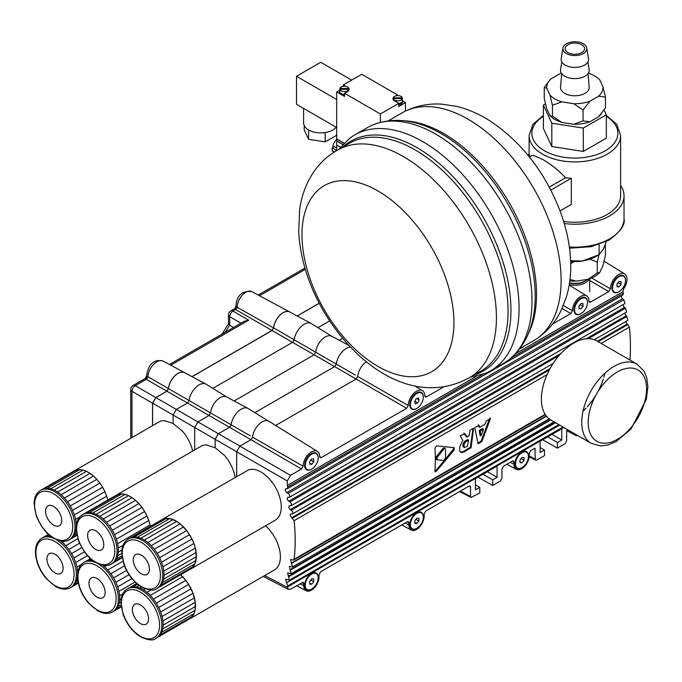 <?xml version="1.0" encoding="UTF-8"?>
<svg xmlns="http://www.w3.org/2000/svg" width="682" height="682" viewBox="0 0 682 682"><rect width="100%" height="100%" fill="white"/><g stroke="black" fill="none" stroke-linecap="round" stroke-linejoin="round"><path stroke-width="1.02" d="M479.787 427.273L484.885 424.332L486.462 420.717L490.409 418.722L481.91 441.424L478.15 443.854L474.774 427.776L478.755 425.159L479.787 427.273L478.628 426.659L478.423 425.355M445.482 449.293L445.116 448.321L444.008 448.782L437.094 457.503L437.094 459.821L443.709 460.367L445.482 458.227A182.981 105.642 -120 0 0 445.482 449.293M445.116 448.321L444.238 447.818L442.831 448.611L436.13 456.949L436.13 459.267M434.945 470.878A182.981 105.642 -120 0 0 434.945 448.074L436.599 445.858L454.161 447.648L454.161 449.975L436.599 470.989L435.329 471.833L434.945 470.878M462.848 440.427L460.265 435.841L464.681 433.599L467.306 437L469.148 435.619L469.949 430.248L473.504 428.202M473.555 428.177L471.109 447.614L464.05 451.987L463.325 451.569L460.341 452.106M472.976 428.509L470.367 447.187L463.325 451.569M547.058 374.64L294.078 520.698A182.921 108.336 58.7 0 1 294.078 559.283L293.61 560.092L290.541 559.513L292.527 566.972L289.27 566.29L291.137 573.681L287.633 572.863L289.381 580.186L285.596 579.223L287.693 585.974A182.938 108.353 58.7 0 1 287.275 587.066L288.29 589.41L290.515 589.146L303.268 582.292L303.78 585.753A10.784 6.223 120 0 0 306.107 590.748A10.784 6.223 120 0 0 314.385 587.739A10.784 6.223 120 0 0 319.023 576.955L319.023 574.551L320.642 571.746L407.29 521.721L408.407 521.594L408.91 525.063A10.784 6.223 120 0 0 411.246 530.05A10.784 6.223 120 0 0 419.515 527.041A10.784 6.223 120 0 0 424.161 516.257L424.161 513.853L425.773 511.048L468.918 486.147L470.026 486.019L470.529 487.076L470.529 496.419L471.032 497.485L479.778 492.95L479.778 487.315L475.414 484.962M625.599 321.648L629.392 327.104A182.921 102.811 61.3 0 1 629.946 360.053M462.601 440.725L459.864 446.565L459.515 450.137L460.154 451.91L461.134 452.558L464.05 451.987M464.195 433.573L465.977 436.429L467.306 437M453.897 447.631L453.198 449.412L445.235 459.318M444.596 460.111L435.005 471.535M489.395 419.021L481.177 440.998L477.767 443.232M483.436 429.328L482.336 428.586L479.267 430.657L480 435.261L480.955 435.807L480.222 431.212L483.436 429.328L481.125 435.738M465.729 441.791L464.757 441.228L467.605 439.583L468.577 440.137L467.366 446.335L464.092 447.656L464.058 444.349L465.729 441.791L468.577 440.137M464.092 447.648L462.805 446.011L463.095 443.786L464.757 441.228M435.738 459.157L437.094 459.821M481.91 441.424L481.177 440.998M464.058 444.349L463.095 443.786M588.643 338.69A45.745 26.513 -60 0 1 596.673 340.847L637.031 364.145A45.745 26.513 120 0 0 590.007 392.644A45.745 26.513 120 0 0 591.285 443.385L550.928 420.078A45.745 26.513 -60 0 1 549.649 369.346A45.745 26.513 -60 0 1 588.643 338.69M604.891 373.207A45.745 26.513 -60 0 1 603.868 377.197M603.323 378.996A45.745 26.513 -60 0 1 587.296 406.762M586.009 408.134A45.745 26.513 -60 0 1 583.067 411.016M311.563 589.103A9.608 5.55 -60 0 1 311.401 589.197A9.608 5.55 -60 0 1 304.607 585.275A9.608 5.55 -60 0 1 311.401 573.511L311.401 573.511A9.608 5.55 -60 0 1 318.196 577.62M521.832 467.707A9.608 5.55 -60 0 1 521.662 467.801A9.608 5.55 -60 0 1 514.876 463.879A9.608 5.55 -60 0 1 521.662 452.115L521.662 452.115A9.608 5.55 -60 0 1 528.456 456.224M416.693 528.405A9.608 5.55 -60 0 1 416.532 528.499A9.608 5.55 -60 0 1 409.737 524.577A9.608 5.55 -60 0 1 416.532 512.813L416.532 512.813A9.608 5.55 -60 0 1 423.326 516.922M521.832 347.803A9.608 5.55 -60 0 1 521.662 347.905A9.608 5.55 -60 0 1 519.803 348.673M416.693 408.501A9.608 5.55 -60 0 1 416.532 408.595A9.608 5.55 -60 0 1 409.737 404.673A9.608 5.55 -60 0 1 416.532 392.909L416.532 392.909A9.608 5.55 -60 0 1 423.326 397.026M580.868 313.72A9.608 5.55 -60 0 1 580.697 313.814A9.608 5.55 -60 0 1 573.912 309.892A9.608 5.55 -60 0 1 580.697 298.128L580.697 298.128A9.608 5.55 -60 0 1 587.492 302.245M618.872 291.777A9.608 5.55 -60 0 1 618.71 291.87A9.608 5.55 -60 0 1 611.916 287.949A9.608 5.55 -60 0 1 618.71 276.184L618.71 276.184A9.608 5.55 -60 0 1 625.505 280.293M311.563 469.199A9.608 5.55 -60 0 1 311.401 469.293A9.608 5.55 -60 0 1 304.607 465.371A9.608 5.55 -60 0 1 311.401 453.607L311.401 453.607A9.608 5.55 -60 0 1 318.196 457.716M567.185 429.464L566.657 430.649L566.657 440.922L565.037 443.726L557.407 448.134L557.407 442.499L561.772 439.975L561.772 428.773L540.11 441.288L540.11 452.481L544.475 449.958L540.11 447.614M544.475 449.958L544.475 455.593L536.845 460L535.728 460.128L529.223 456.752M478.005 477.144L492.711 485.482L500.341 481.074L501.952 478.278L501.952 468.935L503.572 466.138L512.421 461.023L513.537 460.896L514.04 464.365A10.784 6.223 120 0 0 516.376 469.352A10.784 6.223 120 0 0 524.646 466.343A10.784 6.223 120 0 0 529.292 455.559L529.292 453.155L530.903 450.359L534.978 448.262L535.225 459.063L535.728 460.128M492.711 485.482L492.711 479.847L497.076 477.323L497.076 466.13L475.414 478.636L475.414 489.838L479.778 487.315M591.592 277.975L610.441 288.784L608.821 291.581L590.271 302.254L589.316 302.126L588.975 301.171A11.696 6.752 120 0 0 586.656 295.903A11.696 6.752 120 0 0 577.611 298.895A11.696 6.752 120 0 0 572.428 310.728L570.808 313.524L552.531 324.078M443.343 387.112L426.421 396.89L425.278 397.001L424.809 395.961A11.696 6.752 120 0 0 422.49 390.684A11.696 6.752 120 0 0 413.445 393.676A11.696 6.752 120 0 0 408.262 405.509L406.643 408.305L321.29 457.579L320.114 457.682L319.67 456.65A11.696 6.752 120 0 0 317.36 451.382A11.696 6.752 120 0 0 308.315 454.374A11.696 6.752 120 0 0 303.132 466.207L301.512 469.003L290.515 475.354L287.275 480.955L287.275 485.465A182.938 108.353 58.7 0 1 287.693 487.016L287.301 488.738L285.596 488.824L285.153 490.315L285.963 491.978L288.767 493.879L289.748 495.464L289.56 497.152L287.633 497.408L287.19 498.9L287.992 500.554L290.523 502.302L291.504 503.887L291.316 505.575L289.27 505.78L288.827 507.263L289.637 508.925L292.766 511.773L292.706 513.81L290.541 513.947L290.097 515.43L294.078 520.698M406.643 408.305L356.098 379.03L275.639 425.483M573.596 433.164A10.784 6.223 120 0 0 575.412 435.269A10.784 6.223 120 0 0 577.944 435.679M557.407 448.134L542.702 439.788M497.076 477.323L487.383 471.731M492.711 479.847L483.009 474.246M563.375 305.536L572.428 310.728M317.36 451.382L268.955 421.331A13.529 7.809 120 0 0 259.024 424.264A13.529 7.809 120 0 0 252.57 437.153L303.132 466.207M622.964 294.948L623.331 293.234A182.938 102.82 61.3 0 0 622.939 291.674L623.604 288.912A11.696 6.752 120 0 0 624.669 273.959A11.696 6.752 120 0 0 615.624 276.952A11.696 6.752 120 0 0 610.441 288.784M301.512 469.003L250.967 439.728L252.57 437.153M268.35 421.016L248.333 408.586A14.254 8.227 120 0 0 248.078 408.441A14.254 8.227 120 0 0 237.882 411.672A14.254 8.227 120 0 0 231.13 424.784L229.536 427.282L250.959 439.737L239.885 446.122L290.515 475.354M557.407 442.499L547.706 436.898M561.772 439.975L552.079 434.374M366.387 361.741A13.529 7.809 120 0 0 357.7 376.455L408.262 405.509M350.548 347.147A14.254 8.227 120 0 0 336.26 364.086L334.666 366.584L356.098 379.039L357.7 376.455M287.275 480.955L236.654 451.723L239.885 446.122L218.385 433.709L215.154 439.31L215.154 447.776L224.472 455.363A28.593 16.504 60 0 1 235.128 477.323M622.819 304.786L624.371 307.488L625.505 308.187L626.605 312.041L291.137 505.72M620.884 296.141L622.444 298.844L623.834 299.705L624.934 303.558L289.381 497.289M563.716 427.461L287.275 587.066M624.38 313.319L626.818 316.457L627.917 320.31L594.286 339.73M622.939 291.674L515.643 353.626M476.684 376.114L287.275 485.465M226.918 397.12A13.47 7.775 120 0 0 226.663 396.975A13.47 7.775 120 0 0 216.833 400.215A13.47 7.775 120 0 0 210.593 412.917L208.982 415.5L187.482 403.002L176.331 409.43L218.385 433.709L229.536 427.282L208.982 415.5L197.916 421.894L194.677 427.495L236.654 451.723L236.654 476.445M161.839 519.641A28.593 16.504 60 0 1 163.544 518.866L160.986 520.196A28.593 16.504 60 0 1 161.839 519.641L248.845 469.719A28.593 16.504 60 0 1 276.287 488.841A28.593 16.504 60 0 1 275.34 520.136L190.431 569.163A28.593 16.504 60 0 1 189.528 569.623M140.27 623.467A11.441 6.607 60 0 1 132.973 613.374A11.441 6.607 60 0 1 134.763 604.346A11.441 6.607 60 0 1 146.195 610.953A11.441 6.607 60 0 1 146.195 624.158A11.441 6.607 60 0 1 140.27 623.467M180.619 574.764A28.593 16.504 60 0 1 182.665 576.733A28.593 16.504 60 0 1 185.819 580.373A28.593 16.504 60 0 1 188.65 584.431A28.593 16.504 60 0 1 191.079 588.779A28.593 16.504 60 0 1 193.023 593.297A28.593 16.504 60 0 1 194.43 597.841A28.593 16.504 60 0 1 195.248 602.274A28.593 16.504 60 0 1 195.461 606.46A28.593 16.504 60 0 1 195.069 610.271A28.593 16.504 60 0 1 194.063 613.595A28.593 16.504 60 0 1 192.495 616.332A28.593 16.504 60 0 1 190.397 618.386A28.593 16.504 60 0 1 189.553 618.941A28.593 16.504 60 0 1 188.65 619.401M265.579 525.779A28.593 16.504 60 0 1 274.462 569.913L189.553 618.941M155.905 638.361L157.201 637.619A28.593 16.504 -120 0 0 158.045 637.065A28.593 16.504 -120 0 0 160.142 635.002A28.593 16.504 -120 0 0 161.719 632.274A28.593 16.504 -120 0 0 162.717 628.949A28.593 16.504 -120 0 0 163.117 625.13A28.593 16.504 -120 0 0 162.904 620.944A28.593 16.504 -120 0 0 162.077 616.519A28.593 16.504 -120 0 0 160.671 611.976A28.593 16.504 -120 0 0 158.727 607.457A28.593 16.504 -120 0 0 156.306 603.101A28.593 16.504 -120 0 0 153.467 599.043A28.593 16.504 -120 0 0 150.313 595.412A28.593 16.504 -120 0 0 146.937 592.3A28.593 16.504 -120 0 0 143.433 589.819A28.593 16.504 -120 0 0 139.921 588.037A28.593 16.504 -120 0 0 136.494 587.014A28.593 16.504 -120 0 0 133.263 586.767A28.593 16.504 -120 0 0 130.322 587.313A28.593 16.504 -120 0 0 128.608 588.089L127.312 588.839C123.195 591.43 121.064 595.855 120.927 602.121L123.041 614.175C126.741 624.141 132.487 631.651 140.279 636.715C148.113 640.33 153.322 640.884 155.905 638.361A28.593 16.504 -120 0 0 155.905 605.343A28.593 16.504 -120 0 0 127.312 588.839M158.045 637.065L190.397 618.386L194.063 613.595L195.069 610.271L195.248 602.274L193.023 593.297L188.65 584.431L185.819 580.373L180.56 574.798M141.489 587.134L139.921 588.037M143.433 589.819L145.07 588.881M146.937 592.3L150.816 590.066M150.313 595.412L182.665 576.733M153.467 599.043L185.819 580.373M156.306 603.101L188.65 584.431M158.727 607.457L191.079 588.779M160.671 611.976L193.023 593.297M162.077 616.519L194.43 597.841M162.904 620.944L195.248 602.274M163.117 625.13L195.461 606.46M162.717 628.949L195.069 610.271M161.719 632.274L194.063 613.595M160.142 635.002L192.495 616.332M129.512 587.637L136.588 583.545M130.322 587.313L136.69 583.639M133.263 586.767L137.491 584.321M136.494 587.014L139.051 585.531M141.148 573.69A11.441 6.607 60 0 1 133.843 563.605A11.441 6.607 60 0 1 135.641 554.577A11.441 6.607 60 0 1 147.073 561.175A11.441 6.607 60 0 1 147.073 574.389A11.441 6.607 60 0 1 141.148 573.69M158.923 587.287A28.593 16.504 -120 0 0 161.02 585.233A28.593 16.504 -120 0 0 162.597 582.496A28.593 16.504 -120 0 0 163.595 579.171A28.593 16.504 -120 0 0 163.995 575.361A28.593 16.504 -120 0 0 163.782 571.175A28.593 16.504 -120 0 0 162.955 566.742A28.593 16.504 -120 0 0 161.549 562.198A28.593 16.504 -120 0 0 159.605 557.68A28.593 16.504 -120 0 0 157.175 553.332A28.593 16.504 -120 0 0 154.345 549.274A28.593 16.504 -120 0 0 151.191 545.634A28.593 16.504 -120 0 0 147.815 542.531A28.593 16.504 -120 0 0 144.311 540.05A28.593 16.504 -120 0 0 140.79 538.269A28.593 16.504 -120 0 0 137.372 537.237A28.593 16.504 -120 0 0 134.132 536.99A28.593 16.504 -120 0 0 131.2 537.544A28.593 16.504 -120 0 0 129.486 538.32L128.19 539.061A28.593 16.504 -120 0 1 156.783 555.574A28.593 16.504 -120 0 1 156.783 588.592L158.079 587.841A28.593 16.504 -120 0 0 158.923 587.287L191.275 568.618L194.941 563.818L196.339 556.683L195.308 548.064L193.901 543.52L191.957 539.002L186.698 530.596L180.159 523.853L176.664 521.372L169.716 518.559L163.544 518.866A28.593 16.504 60 0 1 166.485 518.32A28.593 16.504 60 0 1 169.716 518.559A28.593 16.504 60 0 1 173.143 519.59A28.593 16.504 60 0 1 176.664 521.372A28.593 16.504 60 0 1 180.159 523.853A28.593 16.504 60 0 1 183.543 526.964A28.593 16.504 60 0 1 186.698 530.596A28.593 16.504 60 0 1 189.528 534.654A28.593 16.504 60 0 1 191.957 539.002A28.593 16.504 60 0 1 193.901 543.52A28.593 16.504 60 0 1 195.308 548.064A28.593 16.504 60 0 1 196.126 552.497A28.593 16.504 60 0 1 196.339 556.683A28.593 16.504 60 0 1 195.947 560.493A28.593 16.504 60 0 1 194.941 563.818A28.593 16.504 60 0 1 193.373 566.554A28.593 16.504 60 0 1 191.275 568.618A28.593 16.504 60 0 1 190.431 569.163M173.143 519.59L140.79 538.269M144.311 540.05L176.664 521.372M147.815 542.531L180.159 523.853M151.191 545.634L183.543 526.964M154.345 549.274L186.698 530.596M157.175 553.332L189.528 534.654M159.605 557.68L191.957 539.002M161.549 562.198L193.901 543.52M162.955 566.742L195.308 548.064M163.782 571.175L196.126 552.497M163.995 575.361L196.339 556.683M163.595 579.171L195.947 560.493M162.597 582.496L194.941 563.818M161.02 585.233L193.373 566.554M130.39 537.859L160.986 520.196M131.2 537.544L163.544 518.866M134.132 536.99L166.485 518.32M137.372 537.237L169.716 518.559M234.139 400.973L314.121 354.802L334.666 366.584L254.872 412.644M332.049 336.422A13.47 7.775 120 0 0 331.793 336.277A13.47 7.775 120 0 0 321.972 339.517A13.47 7.775 120 0 0 315.723 352.219L355.348 375.1M226.791 397.043L206.288 384.316A14.254 8.227 120 0 0 206.024 384.162A14.254 8.227 120 0 0 195.828 387.393A14.254 8.227 120 0 0 189.076 400.505L250.217 435.798M342.654 338.323L339.269 340.275M192.085 376.694L272.067 330.523L314.121 354.802L315.723 352.219L294.206 339.807L292.612 342.304L212.818 388.373M89.01 584.159A11.441 6.607 60 0 1 91.337 577.961A11.441 6.607 60 0 1 102.769 584.559A11.441 6.607 60 0 1 102.769 597.773A11.441 6.607 60 0 1 94.338 595.096A11.441 6.607 60 0 1 89.01 584.159M98.822 564.244A28.593 16.504 -120 0 1 116.98 589.47A28.593 16.504 -120 0 1 112.479 611.976L113.775 611.225A28.593 16.504 -120 0 0 113.971 611.115A28.593 16.504 -120 0 0 116.196 609.248A28.593 16.504 -120 0 0 117.918 606.69A28.593 16.504 -120 0 0 119.077 603.519A28.593 16.504 -120 0 0 119.64 599.828A28.593 16.504 -120 0 0 119.597 595.727A28.593 16.504 -120 0 0 118.932 591.345A28.593 16.504 -120 0 0 117.688 586.827A28.593 16.504 -120 0 0 115.88 582.283A28.593 16.504 -120 0 0 113.579 577.876A28.593 16.504 -120 0 0 110.851 573.724A28.593 16.504 -120 0 0 107.773 569.964A28.593 16.504 -120 0 0 104.448 566.699A28.593 16.504 -120 0 0 102.948 565.463M92.607 560.544A28.593 16.504 -120 0 0 90.689 560.365A28.593 16.504 -120 0 0 87.663 560.698A28.593 16.504 -120 0 0 85.182 561.704A28.593 16.504 -120 0 0 84.994 561.815M135.002 582.07L118.932 591.345M119.597 595.727L122.709 593.928M119.64 599.828L121.191 598.924M119.077 603.519L120.927 602.445M117.918 606.69L121.021 604.9M116.196 609.248L121.174 606.375M113.971 611.115L121.251 606.912M85.378 561.593L90.416 558.686M87.663 560.698L90.697 558.942M90.689 560.365L91.678 559.794M104.448 566.699L106.281 565.642M107.773 569.964L122.948 561.201M110.851 573.724L124.465 565.864M113.579 577.876L126.511 570.408M115.88 582.283L129.009 574.704M117.688 586.827L131.882 578.626M116.179 495.251A28.593 16.504 60 0 1 118.736 494.228A28.593 16.504 60 0 1 121.771 493.913L116.059 495.32A28.593 16.504 60 0 1 116.179 495.251L201.096 446.224A28.593 16.504 60 0 1 206.314 444.886L215.154 447.776M152.623 425.645L152.623 403.215L155.863 397.615L176.331 409.43L173.1 415.031L194.677 427.495L194.677 449.924M100.399 550.4A11.441 6.607 60 0 1 89.53 542.557A11.441 6.607 60 0 1 89.981 530.178A11.441 6.607 60 0 1 101.422 536.785A11.441 6.607 60 0 1 101.422 549.99A11.441 6.607 60 0 1 100.399 550.4M108.574 565.216A28.593 16.504 -120 0 0 111.132 564.193L112.428 563.443A28.593 16.504 -120 0 0 112.547 563.375A28.593 16.504 -120 0 0 114.789 561.525A28.593 16.504 -120 0 0 116.528 558.993A28.593 16.504 -120 0 0 117.705 555.83A28.593 16.504 -120 0 0 118.284 552.156A28.593 16.504 -120 0 0 118.25 548.064A28.593 16.504 -120 0 0 117.611 543.699A28.593 16.504 -120 0 0 116.375 539.172A28.593 16.504 -120 0 0 114.593 534.637A28.593 16.504 -120 0 0 112.3 530.221A28.593 16.504 -120 0 0 109.58 526.061A28.593 16.504 -120 0 0 106.511 522.284A28.593 16.504 -120 0 0 103.195 519.011A28.593 16.504 -120 0 0 99.717 516.325A28.593 16.504 -120 0 0 96.196 514.33A28.593 16.504 -120 0 0 92.726 513.069A28.593 16.504 -120 0 0 89.427 512.591A28.593 16.504 -120 0 0 86.392 512.898A28.593 16.504 -120 0 0 83.835 513.921A28.593 16.504 -120 0 0 83.707 513.998M125.079 494.39L121.771 493.913A28.593 16.504 60 0 1 125.079 494.39A28.593 16.504 60 0 1 128.54 495.652L125.079 494.39L92.726 513.069M132.069 497.655L128.54 495.652A28.593 16.504 60 0 1 132.069 497.655A28.593 16.504 60 0 1 135.539 500.332L132.069 497.655L99.717 516.325M138.864 503.606L135.539 500.332A28.593 16.504 60 0 1 138.864 503.606A28.593 16.504 60 0 1 141.933 507.382L138.864 503.606L106.511 522.284M144.652 511.543L141.933 507.382A28.593 16.504 60 0 1 144.652 511.543A28.593 16.504 60 0 1 146.937 515.959L144.652 511.543L112.3 530.221M148.727 520.494L146.937 515.959A28.593 16.504 60 0 1 148.727 520.494A28.593 16.504 60 0 1 149.963 525.021L148.727 520.494L116.375 539.172M150.168 526.436L149.963 525.021A28.593 16.504 60 0 1 150.228 526.41M116.059 495.32L83.954 513.853M86.392 512.898L118.736 494.228M89.427 512.591L121.771 493.913M96.196 514.33L128.54 495.652M103.195 519.011L135.539 500.332M109.58 526.061L141.933 507.382M114.593 534.637L146.937 515.959M117.611 543.699L149.963 525.021M118.25 548.064L123.092 545.276M118.284 552.156L121.95 550.033M117.705 555.83L121.814 553.46M116.528 558.993L121.967 555.847M114.789 561.525L122.146 557.279M112.547 563.375L122.223 557.791M271.99 330.472L235.614 309.551L234.838 308.554L235.963 306.585L273.601 327.897L271.99 330.472L192.009 376.652M234.838 308.554L230.746 310.915A4.578 2.643 60 0 1 232.946 311.094L248.7 320.182L170.73 365.202M228.521 323.788L229.715 325.254A68.737 39.684 120 0 0 225.205 332.305M319.193 303.226L297.139 315.962M290.327 312.313A13.529 7.809 120 0 0 289.731 311.93A13.529 7.809 120 0 0 279.876 315.169A13.529 7.809 120 0 0 273.601 327.897M185.197 373.011A13.529 7.809 120 0 0 184.6 372.628A13.529 7.809 120 0 0 174.745 375.867A13.529 7.809 120 0 0 168.463 388.595L166.86 391.17L155.786 397.572L152.546 403.173L152.546 425.696M155.863 397.615L166.937 391.221L168.539 388.638A13.47 7.775 -60 0 1 174.788 375.935A13.47 7.775 -60 0 1 184.609 372.696L206.024 384.162M272.067 330.523L273.67 327.94A13.47 7.775 -60 0 1 279.918 315.246A13.47 7.775 -60 0 1 289.748 311.998L311.154 323.464A14.254 8.227 120 0 0 300.958 326.695A14.254 8.227 120 0 0 294.206 339.807L273.67 327.94M297.216 315.996L319.227 303.294M234.838 308.98A2.285 2.063 120 0 0 236.347 306.38A4.578 2.643 0 0 1 235.963 305.331C237.038 295.178 242.306 290.609 251.769 291.606A12.148 7.008 120 0 0 242.579 294.863A12.148 7.008 120 0 0 237.225 306.815A2.285 1.39 120 0 1 235.614 309.551L232.946 311.094A4.578 2.779 -60 0 0 229.715 316.695L229.715 325.254L233.508 327.505M166.86 391.17L146.255 379.328A2.285 1.39 119.9 0 0 147.866 376.669L168.463 388.595M152.546 403.173L131.993 391.298A4.578 2.779 -60 0 1 135.224 385.697L155.786 397.572M169.426 364.503L244.327 321.256L248.7 320.182M146.255 379.328L145.445 378.348L133.024 385.518A4.578 2.643 60 0 1 135.224 385.697L146.255 379.328M145.326 378.536A2.285 2.234 120 0 0 146.69 376.174L147.866 376.669A12.745 7.357 120 0 1 153.629 364.367A12.745 7.357 120 0 1 163.109 361.119L184.6 372.628M146.587 376.379L146.69 376.174A4.578 2.643 0 0 1 146.587 375.612L145.445 378.348M329.662 320.907L317.948 327.675M331.921 336.345L311.418 323.618A14.254 8.227 120 0 0 311.154 323.464M168.539 388.638L189.076 400.505L187.482 403.002L166.937 391.221M152.623 403.215L173.1 415.031L173.1 423.496L182.418 431.092A28.593 16.504 60 0 1 192.682 451.083M46.956 559.879A11.441 6.607 60 0 1 49.283 553.682A11.441 6.607 60 0 1 60.715 560.28A11.441 6.607 60 0 1 60.715 573.494A11.441 6.607 60 0 1 52.284 570.817A11.441 6.607 60 0 1 46.956 559.879M56.768 539.965A28.593 16.504 -120 0 1 74.935 565.19A28.593 16.504 -120 0 1 70.425 587.696L71.721 586.946A28.593 16.504 -120 0 0 71.917 586.835A28.593 16.504 -120 0 0 74.142 584.968A28.593 16.504 -120 0 0 75.864 582.411A28.593 16.504 -120 0 0 77.023 579.24A28.593 16.504 -120 0 0 77.501 576.546M77.646 573.494A28.593 16.504 -120 0 0 77.543 571.448A28.593 16.504 -120 0 0 76.887 567.074A28.593 16.504 -120 0 0 75.634 562.548A28.593 16.504 -120 0 0 73.826 558.004A28.593 16.504 -120 0 0 71.525 553.596A28.593 16.504 -120 0 0 68.797 549.445A28.593 16.504 -120 0 0 65.719 545.685A28.593 16.504 -120 0 0 62.394 542.42A28.593 16.504 -120 0 0 60.894 541.184M50.553 536.265A28.593 16.504 -120 0 0 48.635 536.086A28.593 16.504 -120 0 0 45.609 536.419A28.593 16.504 -120 0 0 43.128 537.425A28.593 16.504 -120 0 0 42.94 537.535M81.337 564.5L76.887 567.074M77.543 571.448L78.029 571.166M77.023 579.24L77.629 578.89M75.864 582.411L77.927 581.217M74.142 584.968L78.191 582.633M71.917 586.835L78.302 583.144M43.324 537.314L48.362 534.407M45.609 536.419L48.644 534.662M48.635 536.086L49.624 535.515M62.394 542.42L64.236 541.363M65.719 545.685L77.833 538.686M68.797 549.445L79.538 543.247M71.525 553.596L81.763 547.689M73.826 558.004L84.432 551.883M75.634 562.548L87.475 555.702M74.125 470.972A28.593 16.504 60 0 1 76.682 469.949A28.593 16.504 60 0 1 79.726 469.634L74.006 471.04A28.593 16.504 60 0 1 74.125 470.972L159.042 421.945A28.593 16.504 60 0 1 164.26 420.606L173.1 423.496M58.345 526.12A11.441 6.607 60 0 1 47.476 518.277A11.441 6.607 60 0 1 47.936 505.899A11.441 6.607 60 0 1 59.368 512.506A11.441 6.607 60 0 1 59.368 525.711A11.441 6.607 60 0 1 58.345 526.12M66.521 540.937A28.593 16.504 -120 0 0 69.078 539.914L70.374 539.164A28.593 16.504 -120 0 0 70.493 539.095A28.593 16.504 -120 0 0 72.735 537.246A28.593 16.504 -120 0 0 74.474 534.714A28.593 16.504 -120 0 0 75.651 531.551A28.593 16.504 -120 0 0 76.154 528.772M76.29 525.711A28.593 16.504 -120 0 0 76.205 523.793A28.593 16.504 -120 0 0 75.557 519.42A28.593 16.504 -120 0 0 74.329 514.893A28.593 16.504 -120 0 0 72.539 510.358A28.593 16.504 -120 0 0 70.246 505.942A28.593 16.504 -120 0 0 67.527 501.782A28.593 16.504 -120 0 0 64.466 498.005A28.593 16.504 -120 0 0 61.141 494.731A28.593 16.504 -120 0 0 57.663 492.046A28.593 16.504 -120 0 0 54.142 490.051A28.593 16.504 -120 0 0 50.673 488.789A28.593 16.504 -120 0 0 47.373 488.312A28.593 16.504 -120 0 0 44.339 488.619A28.593 16.504 -120 0 0 41.781 489.642A28.593 16.504 -120 0 0 41.653 489.719M83.025 470.111L79.726 469.634A28.593 16.504 60 0 1 83.025 470.111A28.593 16.504 60 0 1 86.486 471.373L83.025 470.111L50.673 488.789M90.015 473.376L86.486 471.373A28.593 16.504 60 0 1 90.015 473.376A28.593 16.504 60 0 1 93.485 476.053L90.015 473.376L57.663 492.046M96.81 479.327L93.485 476.053A28.593 16.504 60 0 1 96.81 479.327A28.593 16.504 60 0 1 99.879 483.103L96.81 479.327L64.466 498.005M102.598 487.263L99.879 483.103A28.593 16.504 60 0 1 102.598 487.263A28.593 16.504 60 0 1 104.883 491.679L102.598 487.263L70.246 505.942M106.673 496.215L104.883 491.679A28.593 16.504 60 0 1 106.673 496.215A28.593 16.504 60 0 1 107.765 500.102L106.673 496.215L74.329 514.893M74.006 471.04L41.909 489.574M44.339 488.619L76.682 469.949M47.373 488.312L79.726 469.634M54.142 490.051L86.486 471.373M61.141 494.731L93.485 476.053M67.527 501.782L99.879 483.103M72.539 510.358L104.883 491.679M75.557 519.42L79.726 517.007M76.205 523.793L76.648 523.537M75.651 531.551L76.282 531.184M74.474 534.714L76.589 533.486M72.735 537.246L76.844 534.876M70.493 539.095L76.947 535.37M334.103 152.154L332.492 151.225L332.151 149.887M332.901 147.44A7.093 4.092 -60 0 1 336.695 139.546M334.41 151.958L332.168 150.662L332.168 147.866L334.333 146.613L336.695 147.968M332.168 147.866L336.695 150.483M340.437 147.312L336.695 145.155L336.695 150.594M342.824 144.584L336.695 141.046L336.695 144.968L340.54 147.184L337.019 145.155M344.095 143.271L336.695 139L336.695 140.859L342.935 144.465L337.019 141.046M348.911 90.374A4.578 2.643 0 0 0 348.954 90.015A4.578 2.643 0 0 0 348.903 89.615M339.858 89.615A4.578 2.643 0 0 0 339.807 90.015A4.578 2.643 0 0 0 339.858 90.408L339.858 89.291L348.903 89.291L348.903 88.498L339.858 88.498A4.578 2.643 0 0 1 344.376 86.256A4.578 2.643 0 0 1 348.903 88.498M339.858 88.498L339.858 89.291A4.578 2.643 0 0 0 341.145 90.757A4.578 2.643 0 0 0 345.808 91.405A4.578 2.643 0 0 0 348.903 89.291L348.903 90.391M339.807 90.851A4.8 2.771 0 0 0 339.576 91.695L339.576 92.633A4.8 2.771 0 0 0 340.105 93.903L336.695 91.925L336.695 138.813L344.205 143.152L337.019 139M339.807 90.015L339.807 91.695A4.578 2.643 0 0 0 341.145 93.562A4.578 2.643 0 0 0 344.538 94.338M339.576 91.695A4.8 2.771 0 0 0 344.538 94.466M340.105 93.903A4.8 2.771 0 0 0 342.176 95.096A4.8 2.771 0 0 0 344.538 95.403M380.368 122.351L380.368 113.962L344.538 93.281L344.538 96.46L342.176 95.096M336.695 91.925L339.807 90.135M345.876 86.401L343.327 84.926L361.767 74.278L397.589 94.96L396.251 95.736M343.327 86.324L343.327 84.926M344.538 93.281L347.777 91.414A4.8 2.771 0 0 0 349.184 89.453A4.8 2.771 0 0 0 348.903 88.524M405.432 111.098L405.432 102.667L398.808 106.494L398.808 103.323L380.368 113.962M397.589 95.591L397.589 94.96M398.808 103.741A4.8 2.771 0 0 0 402.559 101.03L405.432 102.667M393.233 97.858A4.8 2.771 0 0 0 392.951 98.796A4.8 2.771 0 0 0 394.358 100.757L398.808 103.323M398.808 104.67A4.8 2.771 0 0 0 402.559 101.968L402.559 101.03A4.8 2.771 0 0 0 402.329 100.186M402.278 97.833L393.233 97.833L393.233 98.626L402.278 98.626L402.278 97.833A4.578 2.643 0 0 0 397.751 95.591A4.578 2.643 0 0 0 393.233 97.833M393.233 99.725L393.233 98.626A4.578 2.643 0 0 0 394.52 100.101A4.578 2.643 0 0 0 399.183 100.74A4.578 2.643 0 0 0 402.278 98.626L402.278 99.751A4.578 2.643 0 0 0 402.329 99.35A4.578 2.643 0 0 0 402.278 98.958M398.808 103.604A4.578 2.643 0 0 0 402.329 101.03L402.329 99.35M393.233 98.958A4.578 2.643 0 0 0 393.182 99.35A4.578 2.643 0 0 0 393.224 99.708M336.695 127.508L296.5 104.303L296.5 76.29L320.762 62.284L351.656 80.118M336.695 99.495L296.5 76.29M336.243 127.244A17.152 9.906 180 0 1 325.203 132.547A17.152 9.906 180 0 1 308.631 129.981A17.152 9.906 180 0 1 303.609 122.982L303.609 108.404M325.203 132.547L325.203 141.882L308.631 139.324L304.189 129.75L304.189 125.539M336.695 135.249L325.203 141.882M308.631 129.981L308.631 139.324M523.861 346.311A9.147 5.286 -60 0 1 520.11 348.476M521.099 458.645L524.006 460.324L521.986 462.839L519.965 462.66L519.965 459.966L521.986 457.452L524.006 457.631L524.006 460.324M519.965 461.671L521.986 462.839M515.515 463.879A9.147 5.286 -60 0 1 519.514 454.672A9.147 5.286 -60 0 1 526.564 452.226A9.147 5.286 -60 0 1 528.456 456.411A9.147 5.286 -60 0 1 524.467 465.618A9.147 5.286 -60 0 1 517.416 468.074A9.147 5.286 -60 0 1 515.515 463.879M517.178 467.92A9.147 5.286 -60 0 1 516.93 467.792A9.147 5.286 -60 0 1 515.038 463.598A9.147 5.286 -60 0 1 521.5 452.396A9.147 5.286 -60 0 1 526.078 451.944A9.147 5.286 -60 0 1 526.316 452.098M618.148 282.715L621.055 284.394L619.034 286.909L617.014 286.73L617.014 284.036L619.034 281.521L621.055 281.7L621.055 284.394M617.014 285.741L619.034 286.909M612.564 287.949A9.147 5.286 -60 0 1 616.554 278.742A9.147 5.286 -60 0 1 623.612 276.295A9.147 5.286 -60 0 1 625.505 280.481A9.147 5.286 -60 0 1 621.507 289.688A9.147 5.286 -60 0 1 614.456 292.143A9.147 5.286 -60 0 1 612.564 287.949M614.226 291.99A9.147 5.286 -60 0 1 613.971 291.862A9.147 5.286 -60 0 1 612.078 287.668A9.147 5.286 -60 0 1 618.548 276.466A9.147 5.286 -60 0 1 623.126 276.014A9.147 5.286 -60 0 1 623.357 276.159M415.969 519.343L418.876 521.022L416.855 523.537L414.835 523.358L414.835 520.664L416.855 518.149L418.876 518.329L418.876 521.022M414.835 522.369L416.855 523.537M410.385 524.577A9.147 5.286 -60 0 1 414.383 515.37A9.147 5.286 -60 0 1 421.433 512.924A9.147 5.286 -60 0 1 423.326 517.109A9.147 5.286 -60 0 1 419.336 526.316A9.147 5.286 -60 0 1 412.286 528.763A9.147 5.286 -60 0 1 410.385 524.577M412.047 528.618A9.147 5.286 -60 0 1 411.8 528.49A9.147 5.286 -60 0 1 409.899 524.296A9.147 5.286 -60 0 1 416.37 513.094A9.147 5.286 -60 0 1 420.947 512.642A9.147 5.286 -60 0 1 421.186 512.787M310.839 460.137L313.746 461.816L311.725 464.331L309.705 464.152L309.705 461.458L311.725 458.943L313.746 459.122L313.746 461.816M309.705 463.163L311.725 464.331M305.255 465.371A9.147 5.286 -60 0 1 309.253 456.164A9.147 5.286 -60 0 1 316.303 453.718A9.147 5.286 -60 0 1 318.196 457.903A9.147 5.286 -60 0 1 314.197 467.11A9.147 5.286 -60 0 1 307.147 469.566A9.147 5.286 -60 0 1 305.255 465.371M306.917 469.412A9.147 5.286 -60 0 1 306.661 469.284A9.147 5.286 -60 0 1 304.769 465.09A9.147 5.286 -60 0 1 311.239 453.888A9.147 5.286 -60 0 1 315.817 453.436A9.147 5.286 -60 0 1 316.047 453.59M580.135 304.658L583.042 306.337L581.021 308.852L579.001 308.673L579.001 305.979L581.021 303.464L583.042 303.643L583.042 306.337M579.001 307.684L581.021 308.852M574.551 309.892A9.147 5.286 -60 0 1 578.549 300.685A9.147 5.286 -60 0 1 585.599 298.239A9.147 5.286 -60 0 1 587.492 302.424A9.147 5.286 -60 0 1 583.502 311.631A9.147 5.286 -60 0 1 576.452 314.087A9.147 5.286 -60 0 1 574.551 309.892M576.213 313.933A9.147 5.286 -60 0 1 575.966 313.805A9.147 5.286 -60 0 1 574.073 309.611A9.147 5.286 -60 0 1 580.535 298.409A9.147 5.286 -60 0 1 585.113 297.957A9.147 5.286 -60 0 1 585.352 298.111M310.839 580.041L313.746 581.72L311.725 584.235L309.705 584.056L309.705 581.362L311.725 578.847L313.746 579.027L313.746 581.72M309.705 583.067L311.725 584.235M305.255 585.275A9.147 5.286 -60 0 1 309.253 576.068A9.147 5.286 -60 0 1 316.303 573.613A9.147 5.286 -60 0 1 318.196 577.807A9.147 5.286 -60 0 1 314.197 587.014A9.147 5.286 -60 0 1 307.147 589.461A9.147 5.286 -60 0 1 305.255 585.275M306.917 589.316A9.147 5.286 -60 0 1 306.661 589.188A9.147 5.286 -60 0 1 304.769 584.994A9.147 5.286 -60 0 1 311.239 573.792A9.147 5.286 -60 0 1 315.817 573.34A9.147 5.286 -60 0 1 316.047 573.485M417.776 402.892L415.457 403.906L414.537 401.954L415.943 398.996L418.254 397.973L419.174 399.925L417.776 402.892L414.886 401.221M416.855 398.586L419.174 399.925M422.03 402.431A9.147 5.286 -60 0 1 412.286 408.868A9.147 5.286 -60 0 1 411.681 399.447A9.147 5.286 -60 0 1 421.433 393.02A9.147 5.286 -60 0 1 422.03 402.431M412.047 408.714A9.147 5.286 -60 0 1 411.8 408.586A9.147 5.286 -60 0 1 409.899 404.4A9.147 5.286 -60 0 1 411.195 399.166A9.147 5.286 -60 0 1 416.37 393.19A9.147 5.286 -60 0 1 420.947 392.738A9.147 5.286 -60 0 1 421.186 392.892M604.116 109.973L606.341 114.772L606.341 138.122L583.298 151.43L551.815 146.553L551.815 123.212L543.375 105.028L545.447 103.835M551.815 146.553L543.375 128.378L543.375 105.028M606.341 114.772L583.298 128.08L551.815 123.212M583.298 151.43L583.298 128.08M550.809 190.09L571.303 178.258L571.303 204.404L560.041 210.909M549.274 187.158L565.514 177.78A45.745 26.41 -0 0 0 571.303 178.258M527.697 154.874L529.249 153.979A45.745 26.41 -0 0 0 529.846 156.647M543.375 115.386L532.932 124.337L529.113 135.488A45.745 26.41 180 0 0 542.514 154.166A45.745 26.41 180 0 0 607.21 154.166A45.745 26.41 180 0 0 620.611 135.488L620.611 195.811A45.745 26.41 180 0 1 563.63 221.42M565.514 177.78C558.481 170.168 550.809 164.038 542.514 159.392L533.742 155.564L531.917 155.573L529.36 156.928M620.611 185.393A49.181 28.397 180 0 1 624.039 195.811A49.181 28.397 180 0 1 564.27 223.543M570.621 260.788L582.556 260.959A29.735 17.169 180 0 1 570.646 261.368M599.137 244.54L599.137 254.633L595.889 256.509A29.735 17.169 180 0 1 582.556 260.959L599.137 254.633L603.579 248.819L606.264 241.616M519.829 348.638L533.87 340.531A131.524 75.932 -120 0 0 535.864 339.312A131.524 75.932 -120 0 0 513.239 158.787A131.524 75.932 -120 0 0 404.4 111.618A131.524 75.932 -120 0 0 402.346 112.726L388.305 120.833M470.282 377.248L485.371 373.344A136.102 78.575 -120 0 0 490.869 370.641L503.81 363.174A136.102 78.575 -120 0 0 508.9 359.755A136.102 78.575 -120 0 0 482.464 175.104A136.102 78.575 -120 0 0 373.216 124.738A136.102 78.575 -120 0 0 367.717 127.44L354.776 134.908A136.102 78.575 -120 0 0 349.687 138.327L338.758 149.443M490.869 370.641A136.102 78.575 -120 0 0 469.523 182.571A136.102 78.575 -120 0 0 354.776 134.908M448.543 196.135A131.524 75.932 -120 0 0 339.704 148.966C328.784 154.626 319.918 162.58 313.106 172.836C305.937 183.893 301.444 196.194 299.637 209.741L298.699 232.085C300.242 258.103 308.094 283.686 322.254 308.827C354.759 365.85 415.449 408.936 471.16 376.669A131.524 75.932 -120 0 0 448.543 196.135M414.827 223.253A107.441 62.036 -120 0 0 311.538 197.754A107.441 62.036 -120 0 0 341.094 334.095A107.441 62.036 -120 0 0 444.391 359.602A107.441 62.036 -120 0 0 414.827 223.253M581.737 44.688A9.719 5.609 180 0 1 584.576 48.652A9.719 5.609 180 0 1 578.583 53.844A9.719 5.609 180 0 1 567.987 52.625A9.719 5.609 180 0 1 565.139 48.652A9.719 5.609 180 0 1 571.141 43.469A9.719 5.609 180 0 1 581.737 44.688M588.029 73.613L589.197 87.074A14.356 8.286 180 0 1 580.68 95.062A14.356 8.286 180 0 1 564.713 93.349A14.356 8.286 180 0 1 560.527 87.074L561.687 73.613M561.815 61.951L560.57 69.538A14.356 8.286 0 0 0 564.713 76.179A14.356 8.286 0 0 0 580.97 77.816A14.356 8.286 0 0 0 589.146 69.538L587.901 61.951M562.957 48.004L561.192 58.737A13.725 7.92 0 0 0 565.156 65.088A13.725 7.92 0 0 0 580.706 66.657A13.725 7.92 0 0 0 588.523 58.737L586.759 48.004A11.952 6.897 0 0 0 583.306 43.776A11.952 6.897 0 0 0 570.817 42.165A11.952 6.897 0 0 0 562.957 48.004A11.952 6.897 0 0 0 566.41 53.537A11.952 6.897 0 0 0 579.947 54.901A11.952 6.897 0 0 0 586.759 48.004M561.414 73.221A28.133 16.24 0 0 0 559.82 73.758L551.082 78.805A28.133 16.24 0 0 0 549.394 80.578A28.133 16.24 0 0 0 546.742 88.149L544.245 87.586L549.394 80.578M602.973 86.836L605.471 97.057L598.643 96.171A28.133 16.24 0 0 0 602.973 86.836L599.776 79.939A28.133 16.24 0 0 0 588.302 73.221M583.059 109.998L573.724 103.724A28.133 16.24 0 0 0 589.896 101.217L583.059 109.998L583.059 120.885L589.896 121.763A28.133 16.24 180 0 1 573.724 124.269L583.059 120.885M552.446 105.258L549.948 95.037A28.133 16.24 0 0 0 561.78 101.874L552.446 105.258L552.446 116.145L561.78 122.419A28.133 16.24 180 0 1 549.948 115.582L552.446 116.145M601.268 113.792L600.322 114.943A28.133 16.24 180 0 1 598.643 116.716L605.471 107.944L605.471 97.057M544.245 87.586L544.245 98.472L546.742 108.685L549.948 115.582M561.78 122.419L573.724 124.269M561.78 101.874L573.724 103.724M589.896 121.763L598.643 116.716M589.896 101.217L598.643 96.171M546.742 88.149L549.948 95.037M599.776 272.468A28.133 16.24 180 0 1 587.935 279.305L597.27 273.03L599.776 272.468L602.973 265.571L605.471 255.349L605.335 244.412M569.99 279.39L575.992 281.146A28.133 16.24 180 0 1 569.811 280.899M598.992 254.718L597.27 262.144L589.956 259.169M574.159 261.538L570.715 263.704M569.265 284.624A14.851 8.576 0 0 0 571.013 284.965A14.851 8.576 0 0 0 589.214 278.887M569.547 282.834A14.868 8.585 0 0 0 571.013 283.107A14.868 8.585 0 0 0 587.458 279.373M587.935 279.305L575.992 281.146M597.27 273.03L597.27 262.144M443.709 449.123L442.831 448.611M437.094 457.503L436.13 456.949M470.768 448.117L470.034 447.699M471.109 447.614L470.367 447.187M629.392 327.104L601.132 343.421M545.131 414.341L294.078 559.283M454.161 449.975L453.198 449.412M436.599 470.989L436.088 470.691M481.501 441.919L480.776 441.493M480.443 430.777L479.497 430.223M480.222 431.212L479.267 430.657M463.743 446.548L462.805 446.011M535.225 448.79L534.373 448.355M460.307 491.117L470.529 496.419M470.529 487.076L468.824 486.198M608.821 291.581L588.626 279.901M588.975 301.069L590.586 302.1M319.67 456.548L321.29 457.579M408.91 525.063L405.117 522.983M408.91 522.659L407.205 521.773M303.78 583.357L302.075 582.471M424.801 395.85L426.421 396.89M514.04 464.365L510.247 462.285M570.808 313.524L562.079 308.477M514.04 461.961L512.335 461.075M529.283 455.985L535.225 459.063M303.78 585.753L299.986 583.681M264.676 575.565L287.275 587.279M550.169 419.618L290.012 569.82M546.47 416.242L291.666 563.349M554.875 422.363L288.264 576.29M555.523 422.738L288.75 576.759M625.505 308.187L289.978 501.892M627.133 324.103L597.406 341.264M550.05 368.612L291.7 517.766M627.841 324.547L598.148 341.691M549.385 369.849L292.45 518.184M622.444 298.844L286.755 492.651M623.834 299.705L288.222 493.47M550.638 419.907L290.404 570.152M559.641 425.116L286.449 582.837M562.982 427.043L287.693 585.974M625.931 315.902L586.332 338.766M561.047 353.37L290.43 509.607M626.818 316.457L588.31 338.69M559.069 355.569L291.367 510.127M624.371 307.488L288.793 501.236M623.331 293.234L510.861 358.169M483.018 374.248L287.693 487.016M546.273 415.986L291.393 563.136M139.981 635.999A26.99 15.584 60 0 1 124.209 593.34A26.99 15.584 60 0 1 157.252 613.425A26.99 15.584 60 0 1 139.981 635.999M140.859 586.222A26.99 15.584 60 0 1 125.087 543.571A26.99 15.584 60 0 1 158.13 563.647A26.99 15.584 60 0 1 140.859 586.222M595.65 395.62A41.176 23.861 -60 0 1 645.104 379.243A41.176 23.861 -60 0 1 611.413 442.021A41.176 23.861 -60 0 1 595.65 395.62M78.063 579.12A26.99 15.584 60 0 1 104.883 572.292A26.99 15.584 60 0 1 108.208 612.189A26.99 15.584 60 0 1 78.063 579.12M95.403 562.48A28.593 16.504 -120 0 0 83.886 562.445C79.121 565.54 77.023 570.919 77.603 578.6C78.532 587.355 82.138 595.488 88.404 603.007L97.79 610.859C103.28 613.877 108.182 614.243 112.479 611.976M106.784 564.423A26.99 15.584 60 0 1 76.708 531.227A26.99 15.584 60 0 1 103.621 524.603A26.99 15.584 60 0 1 106.784 564.423M111.132 564.193A28.593 16.504 -120 0 0 111.132 531.176A28.593 16.504 -120 0 0 82.539 514.671C78.421 517.254 76.29 521.687 76.154 527.953L78.268 540.008C85.668 557.475 95.685 565.924 108.302 565.327L111.132 564.193M305.297 269.322L259.518 295.758M228.461 323.984L228.461 314.871A4.578 2.643 0 0 0 229.715 316.695L240.976 323.191M133.024 385.518A4.578 4.578 0 0 0 130.731 389.482A4.578 2.643 0 0 0 131.993 391.298L131.993 437.563M36.01 554.841A26.99 15.584 60 0 1 62.829 548.013A26.99 15.584 60 0 1 66.163 587.91A26.99 15.584 60 0 1 36.01 554.841M53.349 538.2A28.593 16.504 -120 0 0 41.841 538.175C37.067 541.261 34.97 546.64 35.549 554.321C36.478 563.076 40.085 571.209 46.35 578.728L55.736 586.588C61.227 589.598 66.128 589.964 70.425 587.696M64.73 540.144A26.99 15.584 60 0 1 34.654 506.948A26.99 15.584 60 0 1 61.568 500.324A26.99 15.584 60 0 1 64.73 540.144M69.078 539.914A28.593 16.504 -120 0 0 69.078 506.897A28.593 16.504 -120 0 0 40.485 490.392C36.368 492.975 34.236 497.408 34.1 503.674L36.214 515.728C43.622 533.196 53.631 541.644 66.248 541.048L69.078 539.914M606.341 116.341A43 24.825 180 0 1 605.266 150.807A43 24.825 180 0 1 545.003 151.114A43 24.825 180 0 1 543.375 116.341M624.039 195.811L624.039 218.786A49.181 28.397 180 0 1 609.631 238.862A49.181 28.397 180 0 1 569.368 247.003M527.749 334.99A131.524 75.932 -120 0 0 488.653 172.981A131.524 75.932 -120 0 0 404.085 120.799M508.9 359.755C523.333 347.982 531.824 331.426 534.373 310.071A132.623 76.572 -120 0 0 486.922 173.629A132.623 76.572 -120 0 0 428.978 127.525C409.217 119.06 390.624 118.131 373.216 124.738M474.391 374.87A132.623 76.572 -120 0 0 462.677 187.627A132.623 76.572 -120 0 0 342.867 147.065M469.949 377.436L480.819 371.161A131.524 75.932 -120 0 0 460.188 189.417A131.524 75.932 -120 0 0 349.303 143.356L338.408 149.639M586.085 280.438A13.853 7.996 180 0 1 571.277 283.482A13.853 7.996 180 0 1 569.504 283.132M478.721 426.804L479.557 427.29M466.036 436.489L466.957 437.017M463.862 433.096L464.604 433.522M480.998 435.9L480.043 435.355M483.419 429.106L482.472 428.56M489.667 418.075L490.401 418.501M478.252 424.724L478.986 425.15M411.246 530.05L401.707 524.944M575.412 435.269L566.657 430.581M516.376 469.352L506.837 464.246M624.669 273.959L604.15 261.223M306.107 590.748L296.576 585.642M471.032 497.485L459.574 491.543M586.656 295.903L569.197 285.059M422.49 390.684L415.057 386.072M288.29 589.41L263.218 576.409M549.095 418.842L292.527 566.972M553.119 363.497L292.527 513.947M558.814 424.63L289.381 580.186M622.973 294.939L287.293 488.747M554.057 421.885L291.137 573.681M545.378 414.733L293.601 560.101M156.783 588.592C154.2 591.106 148.991 590.552 141.157 586.938C133.365 581.874 127.619 574.363 123.919 564.398L121.805 552.343C121.942 546.077 124.073 541.653 128.19 539.061M591.285 443.385L600.629 445.934L607.474 445.124L616.034 441.646L631.072 428.935L646.374 399.243L647.9 386.541L646.707 377.564L643.996 371.093L637.031 364.145M331.793 336.277L348.971 345.476M226.663 396.975L248.078 408.441M85.182 561.704L83.886 562.445M83.835 513.921L82.539 514.671M258.214 295.059L304.931 268.086M235.963 306.585L235.963 305.331M222.034 334.129L228.461 323.882M251.769 291.606L289.731 311.93M230.746 310.915A4.578 4.578 0 0 0 228.461 314.871M163.109 361.119C151.421 357.999 147.67 368.442 146.587 375.612M130.731 389.482L130.731 438.287M43.128 537.425L41.841 538.175M41.781 489.642L40.485 490.392M526.564 452.226L526.078 451.944M517.416 468.074L516.93 467.792M515.038 462.089L515.038 463.598M520.196 453.155L521.5 452.396M623.612 276.295L623.126 276.014M614.456 292.143L613.971 291.862M612.078 286.159L612.078 287.668M617.236 277.224L618.548 276.466M421.433 512.924L420.947 512.642M412.286 528.763L411.8 528.49M409.899 522.787L409.899 524.296M415.057 513.853L416.37 513.094M316.303 453.718L315.817 453.436M307.147 469.566L306.661 469.284M304.769 463.581L304.769 465.09M309.926 454.647L311.239 453.888M585.599 298.239L585.113 297.957M576.452 314.087L575.966 313.805M574.073 308.102L574.073 309.611M579.231 299.168L580.535 298.409M316.303 573.613L315.817 573.34M307.147 589.461L306.661 589.188M304.769 583.485L304.769 584.994M309.926 574.551L311.239 573.792M421.433 393.02L420.947 392.738M412.286 408.868L411.8 408.586M409.899 402.883L409.899 404.4M415.057 393.949L416.37 393.19M529.113 135.488L529.113 154.055M620.611 135.488L616.784 124.337L606.341 115.386M624.039 218.786C625.445 224.659 620.449 231.769 609.069 240.124L590.987 246.731L569.53 248.171M404.4 111.618C416.182 105.778 428.654 103.289 441.834 104.141L456.727 106.401C468.602 109.342 480 114.371 490.921 121.498C522.506 143.05 545.702 173.271 560.51 212.153C566.273 227.856 569.615 243.414 570.527 258.828C571.32 272.084 569.982 284.692 566.529 296.644L560.996 310.728C555.157 322.518 546.776 332.049 535.864 339.312M589.717 278.716L589.717 291.623"/></g></svg>
